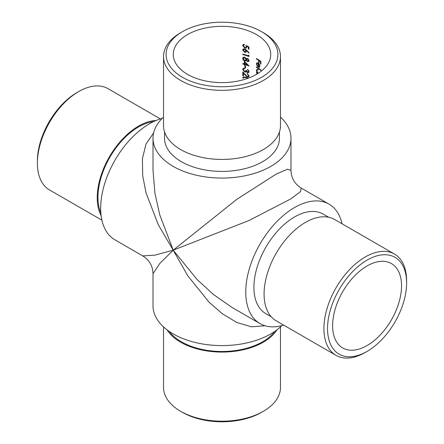<?xml version="1.0" encoding="UTF-8"?>
<svg xmlns="http://www.w3.org/2000/svg" width="444" height="444" viewBox="0 0 444 444"><rect width="100%" height="100%" fill="white"/><g stroke="black" fill="none" stroke-linecap="round" stroke-linejoin="round"><path stroke-width="0.67" d="M187.546 74.37A48.729 28.133 0 0 0 240.648 80.469A48.729 28.133 0 0 0 270.729 54.479A48.729 28.133 0 0 0 222 26.346A48.729 28.133 0 0 0 173.271 54.479A48.729 28.133 0 0 0 187.546 74.37M248.501 75.774L248.124 76.512L247.308 76.546L242.813 71.95L242.813 75.719A48.729 28.133 180 0 1 243.479 75.902L243.479 73.321L247.352 77.056L248.623 77.017L249.095 76.024L247.136 73.504L248.501 75.774L248.873 75.563L247.513 73.782L247.136 73.998M244.938 65.751L244.938 67.882A48.729 28.133 180 0 1 245.576 68.082L245.576 65.951A48.729 28.133 0 0 0 244.938 65.751M247.58 61.583L248.612 61.544L249.095 60.573L247.597 58.392L246.32 58.763L244.627 57.132L243.201 57.248L242.646 58.436L243.356 60.107L244.677 60.911L245.832 60.845L246.32 60.362L247.58 61.583L247.952 61.366M246.67 58.436L246.32 58.763L246.698 58.547M246.398 50.072L244.6 48.884L243.207 48.968L242.646 50L244.611 52.298L245.915 52.231L246.387 50.644L248.784 52.958L249.095 52.697L246.398 50.072M258.175 69.519L256.926 69.364L256.393 70.552L257.059 72.594A48.729 28.133 0 0 0 256.454 72.239L256.454 72.738A48.729 28.133 180 0 1 257.814 73.554M259.54 67.161L259.84 66.156L259.246 64.158L258.153 62.97L256.843 62.815L256.393 63.942L257.348 66.378L256.821 64.13L257.181 63.298L258.075 63.42L258.075 67.044L259.396 67.272M256.454 58.53L256.454 59.03A48.729 28.133 180 0 1 258.713 60.423L258.713 62.626A48.729 28.133 180 0 1 259.168 62.931L259.168 60.728A48.729 28.133 180 0 1 260.489 61.672L260.489 63.869A48.729 28.133 180 0 1 260.917 64.191L260.917 61.494A48.729 28.133 0 0 0 256.454 58.53M256.454 66.983L256.454 67.482A48.729 28.133 180 0 1 261.022 70.524L261.022 70.03A48.729 28.133 0 0 0 256.454 66.983M256.882 74.12A48.729 28.133 0 0 0 256.454 73.876L256.676 74.242M248.945 47.031L245.976 45.41L246.287 46.731L245.876 47.602L244.922 47.63L243.312 45.749L243.739 44.961L244.455 44.861L244.455 44.367L243.201 44.517L242.646 45.538L244.899 48.124L246.376 48.08L246.792 46.337L248.351 47.192L248.351 49.079A48.729 28.133 180 0 1 248.945 49.301L248.945 47.031M248.351 54.973L248.351 55.827A48.729 28.133 0 0 0 242.813 54.051L242.813 54.551A48.729 28.133 180 0 1 248.945 56.549L248.945 55.522L248.351 54.973M244.294 61.294L244.294 63.919A48.729 28.133 0 0 0 242.813 63.498L242.813 63.997A48.729 28.133 180 0 1 244.294 64.419L244.294 65.057A48.729 28.133 180 0 1 244.938 65.251L244.938 64.613A48.729 28.133 180 0 1 249.095 66.051L244.294 61.294M243.662 68.859L244.539 68.681L244.539 68.182L243.234 68.348L242.646 69.492L244.716 72L245.821 72.017L246.342 71.589L247.574 72.661L248.596 72.622L249.095 71.606L247.597 69.403L248.501 71.39L248.146 72.139L247.58 72.167L246.598 70.407A48.729 28.133 0 0 0 245.976 70.196L245.504 71.423L244.661 71.49L243.312 69.686L243.773 68.792M246.148 71.828L246.714 71.373L247.952 72.444L247.574 72.661M248.091 78.238L245.97 77.156L243.201 77.023L242.646 78.022L243.029 77.8M342.08 223.809A68.987 39.832 120 0 0 329.032 204.135A68.987 39.832 120 0 0 294.539 207.553A68.987 39.832 120 0 0 245.754 292.047A68.987 39.832 120 0 0 260.045 323.626A68.987 39.832 120 0 0 283.605 325.086M328.688 217.26L323.26 214.13A57.448 33.167 120 0 0 294.539 216.972A57.448 33.167 120 0 0 257.009 267.599A57.448 33.167 120 0 0 265.817 313.631L271.245 316.766M163.525 117.105A68.987 39.832 0 0 0 153.013 138.239A68.987 39.832 0 0 0 173.216 166.406A68.987 39.832 0 0 0 248.401 175.036A68.987 39.832 0 0 0 290.986 138.239A68.987 39.832 0 0 0 280.475 117.105M164.552 131.973L164.552 138.239A57.448 33.167 0 0 0 181.38 161.694A57.448 33.167 0 0 0 243.984 168.881A57.448 33.167 0 0 0 279.448 138.239L279.448 131.973M367.077 265.973A48.729 28.133 120 0 0 335.242 308.913A48.729 28.133 120 0 0 342.713 347.957A48.729 28.133 120 0 0 391.442 319.824A48.729 28.133 120 0 0 391.442 263.558A48.729 28.133 120 0 0 367.077 265.973M329.032 204.135L301.248 188.09L300.466 191.664L290.72 198.951L248.973 220.535L173.216 250.166L197.103 279.509L213.398 294.477L232.256 307.581L260.045 323.626M265.007 325.763L251.415 326.806L236.846 322.483L222.483 313.864L209.218 302.347L187.751 275.779L173.216 250.166L159.746 263.525L153.013 273.676L153.013 305.761A68.987 39.832 0 0 0 173.216 333.927A68.987 39.832 0 0 0 281.818 325.602M162.182 118.398A68.987 39.832 120 0 0 149.462 123.793A68.987 39.832 120 0 0 100.677 208.286A68.987 39.832 120 0 0 114.968 239.865L142.752 255.911L154.912 255.15L173.216 250.166L158.303 224.769L146.026 192.896L142.685 175.652L142.402 158.902L145.943 144.122L153.641 132.873M153.013 138.239L153.013 170.324L154.934 193.212L159.746 214.807L173.216 250.166L236.757 199.373L276.323 174.009L287.507 169.214L290.986 170.324L290.986 138.239M182.467 77.3A55.911 32.279 0 0 0 261.533 77.306A55.911 32.279 0 0 0 261.533 31.657A55.911 32.279 0 0 0 182.467 31.657A55.911 32.279 0 0 0 182.467 77.3M163.525 56.571L163.525 125.674A58.475 33.761 0 0 0 180.653 149.545A58.475 33.761 0 0 0 244.378 156.865A58.475 33.761 0 0 0 280.475 125.674L280.475 56.571A58.475 33.761 180 0 1 244.378 87.762A58.475 33.761 180 0 1 180.653 80.442A58.475 33.761 180 0 1 163.525 56.571A58.475 33.761 180 0 1 180.653 32.701L182.467 31.657M261.533 31.657L263.348 32.701A58.475 33.761 180 0 1 280.475 56.571M169.203 331.396A57.448 33.167 0 0 0 181.38 341.78A57.448 33.167 0 0 0 274.797 331.396M163.525 326.895L163.525 387.429A58.475 33.761 0 0 0 180.653 411.299L180.653 411.299A58.475 33.761 0 0 0 263.348 411.299A58.475 33.761 0 0 0 280.475 387.429L280.475 326.895M167.022 329.82A58.475 33.761 0 0 0 180.653 342.196A58.475 33.761 0 0 0 276.978 329.82M263.348 411.299L261.533 412.343A55.911 32.279 180 0 1 182.467 412.343L180.653 411.299M367.077 260.112A55.911 32.279 120 0 0 327.544 328.582A55.911 32.279 120 0 0 367.077 351.409A55.911 32.279 120 0 0 406.61 282.933A55.911 32.279 120 0 0 367.077 260.112M394.5 254.073L334.654 219.525A58.475 33.761 120 0 0 305.422 222.416A58.475 33.761 120 0 0 267.221 273.948A58.475 33.761 120 0 0 276.185 320.801L336.025 355.35A58.475 33.761 -60 0 1 327.062 308.497A58.475 33.761 -60 0 1 365.262 256.971A58.475 33.761 -60 0 1 394.5 254.073A58.475 33.761 -60 0 1 406.61 280.841L406.61 282.933M367.077 351.409L365.262 352.458A58.475 33.761 -60 0 1 336.025 355.35M153.657 121.578A57.448 33.167 120 0 0 138.578 126.934A57.448 33.167 120 0 0 100.86 213.026M160.395 118.914L107.975 88.65A58.475 33.761 120 0 0 78.738 91.542L78.738 91.542A58.475 33.761 120 0 0 37.39 163.159A58.475 33.761 120 0 0 49.5 189.927L101.92 220.191M156.11 120.479A58.475 33.761 120 0 0 138.578 126.096A58.475 33.761 120 0 0 101.138 215.701M37.39 163.159L37.39 161.067A55.911 32.279 -60 0 1 76.923 92.591L78.738 91.542M260.917 63.708A49.24 28.427 0 0 0 260.856 63.659L260.489 63.869M260.856 63.659L260.856 61.461L260.489 61.672M260.856 61.461A49.24 28.427 0 0 0 259.535 60.517L259.168 60.728M259.168 62.476A49.24 28.427 0 0 0 259.08 62.415L258.713 62.626M259.08 62.415L259.08 60.212L258.713 60.423M259.08 60.212A49.24 28.427 0 0 0 256.821 58.819L256.454 59.03M256.76 63.731L256.393 63.942M258.075 63.42L258.441 63.209L258.441 66.833L258.075 67.044M258.441 63.209L257.181 63.298M258.486 66.805L258.486 63.736L259.451 65.906L259.091 66.816L258.486 66.805M258.808 63.548L258.486 63.736M259.429 64.497L259.152 64.657M259.807 65.701L259.451 65.906M261.022 70.035A49.24 28.427 0 0 0 256.821 67.272L256.454 67.482M258.164 73.332A49.24 28.427 0 0 0 256.821 72.527L256.454 72.738M257.337 72.433L257.059 72.594M256.76 70.341L256.393 70.552M258.158 73.271L256.821 70.818L257.226 69.908L258.53 69.802L257.226 69.908M248.945 48.945A49.24 28.427 0 0 0 248.723 48.862L248.351 49.079M248.723 48.862L248.723 46.981L248.351 47.192M248.723 46.981L247.164 46.12L246.792 46.337M242.646 45.538L243.029 45.316L245.277 47.902L244.899 48.124M245.876 47.602L246.287 46.731M248.202 51.804L246.759 50.427L246.387 50.644M242.646 50L243.029 49.778L244.988 52.076L244.611 52.298M245.815 50.927L245.393 51.737L244.577 51.787L243.312 50.211L243.739 49.428L244.577 49.373L245.815 50.927L246.192 50.705L244.955 49.151L244.577 49.373M245.393 51.737L246.192 50.705M244.955 49.151L243.739 49.428M248.945 56.194A49.24 28.427 0 0 0 243.195 54.329L242.813 54.551M248.723 55.317L248.351 55.827M246.698 60.145L246.32 60.362M243.356 60.107L243.739 59.885L245.055 60.689L244.677 60.911M243.739 59.885L243.029 58.214L242.646 58.436M248.501 60.317L248.196 61.05L247.602 61.094L246.598 59.663L246.986 58.93L247.586 58.886L248.501 60.317L248.873 60.107L247.963 58.669L247.586 58.886M248.19 61.05L248.873 60.107M247.963 58.669L246.986 58.93M245.976 59.468L245.51 60.34L244.666 60.412L243.312 58.625L243.762 57.681L244.605 57.62L245.976 59.468L246.348 59.246L245.51 60.34M243.762 57.681L244.605 57.62M248.712 65.551A49.24 28.427 0 0 0 245.321 64.397L244.938 64.613M244.938 64.918A49.24 28.427 0 0 0 244.677 64.835L244.294 65.057M244.677 64.835L244.677 64.197L244.294 64.419M244.677 64.197A49.24 28.427 0 0 0 243.195 63.775L242.813 63.997M244.677 61.638L244.677 63.703L244.294 63.919M244.938 64.114L244.938 62.465L247.586 64.996A48.729 28.133 0 0 0 244.938 64.114M247.963 64.78L245.321 62.249L244.938 62.465M247.957 64.78L247.586 64.996M245.576 67.743A49.24 28.427 0 0 0 245.321 67.66L244.938 67.882M245.321 67.66L245.321 65.867M248.146 72.139L248.501 71.39M248.873 71.173L247.968 69.686L247.597 69.897M242.646 69.492L243.029 69.27L245.094 71.784L244.716 72M247.73 76.845L247.352 77.056M245.166 75.214L245.543 74.992L243.861 73.099L243.479 73.321M243.479 75.569A49.24 28.427 0 0 0 243.195 75.491L242.813 75.719M243.195 75.491L243.195 72.366M248.124 76.512L248.873 75.563M243.312 78.222L243.739 77.495L245.976 77.656L247.597 78.416M248.041 78.261L246.348 77.439L243.739 77.495M246.348 77.439L245.976 77.656M142.752 255.911C149.334 260.006 152.753 265.928 153.013 273.676L153.013 273.676M301.248 188.09C294.666 183.994 291.247 178.072 290.986 170.324M259.091 66.816L259.457 66.606M243.739 44.961L244.122 44.739M245.504 71.423L245.882 71.207"/></g></svg>
